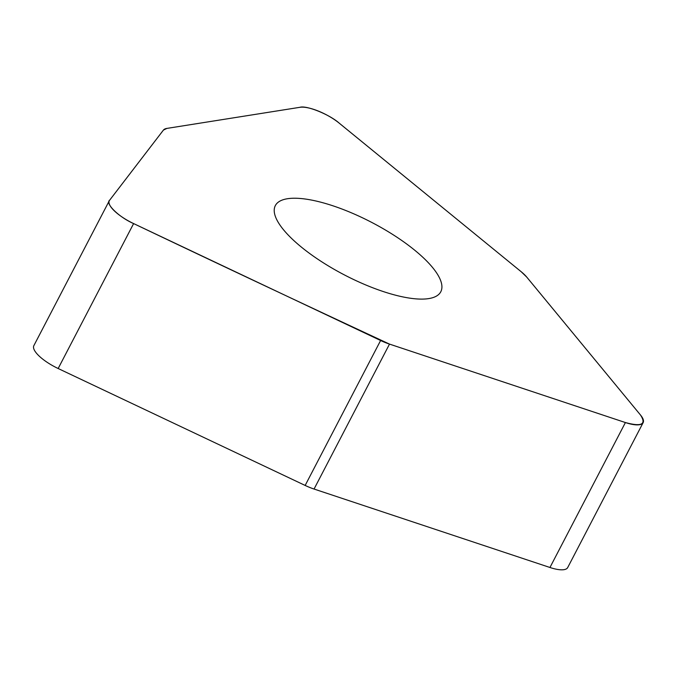 <?xml version="1.0" encoding="UTF-8"?>
<svg xmlns="http://www.w3.org/2000/svg" width="677" height="677" viewBox="0 0 677 677"><rect width="100%" height="100%" fill="white"/><g stroke="black" fill="none" stroke-linecap="round" stroke-linejoin="round"><path stroke-width="1.02" d="M163.419 130.094L109.572 200.29A28.722 9.114 27.5 0 0 109.302 200.722A28.722 9.114 27.5 0 0 133.614 223.579L380.609 340.506A28.722 9.114 27.5 0 0 389.503 344.102L625.404 422.55A28.722 9.114 27.5 0 0 643.15 422.617A28.722 9.114 27.5 0 0 640.594 415.136L526.731 277.088A28.722 9.114 27.5 0 0 521.282 271.807L339.228 123.163A28.722 9.114 27.5 0 0 300.004 107.296L166.864 128.41A28.722 9.114 27.5 0 0 163.419 130.094M347.242 211.089A93.274 29.593 27.5 0 0 275.336 205.596A93.274 29.593 27.5 0 0 344.407 274.921A93.274 29.593 27.5 0 0 440.803 291.736A93.274 29.593 27.5 0 0 347.242 211.089M643.15 422.617L567.698 567.554A28.722 9.114 -152.5 0 1 549.952 567.487L314.052 489.039A28.722 9.114 -152.5 0 1 305.158 485.443L58.163 368.516A28.722 9.114 -152.5 0 1 33.85 345.659L109.302 200.722M625.277 422.507C641.542 426.95 646.628 424.462 640.535 415.06L526.74 277.088L521.273 271.799L339.321 123.248C329.741 114.574 306.376 105.121 299.928 107.304L166.872 128.41L163.419 130.094L109.606 200.248C104.901 203.515 119.22 217.385 133.75 223.638C218.993 264.301 304.252 304.455 389.512 344.102L625.277 422.507M133.614 223.579L58.163 368.516M305.158 485.443L380.609 340.506M389.503 344.102L314.052 489.039M549.952 567.487L625.404 422.55"/></g></svg>
